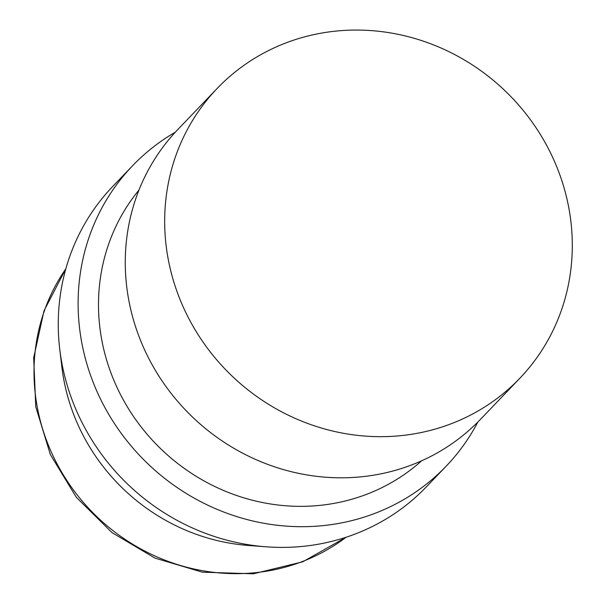 <?xml version="1.0" encoding="UTF-8"?>
<svg xmlns="http://www.w3.org/2000/svg" width="604" height="604" viewBox="0 0 604 604"><rect width="100%" height="100%" fill="white"/><g stroke="black" fill="none" stroke-linecap="round" stroke-linejoin="round"><path stroke-width="0.91" d="M553.672 159.577A209.528 197.41 -136.2 0 1 519.787 378.308A209.528 197.41 -136.2 0 1 183.299 307.157A209.528 197.41 -136.2 0 1 217.183 88.426A209.528 197.41 -136.2 0 1 553.672 159.577M519.787 378.308L480.384 419.44A209.528 197.41 -136.2 0 1 143.895 348.289A209.528 197.41 -136.2 0 1 177.78 129.558L217.183 88.426M421.622 460.799A196.194 184.847 -136.2 0 1 115.938 385.08A196.194 184.847 -136.2 0 1 138.98 190.041M477.862 422.03A217.146 204.59 -136.2 0 1 446.145 466.205A217.146 204.59 -136.2 0 1 97.418 392.457A217.146 204.59 -136.2 0 1 132.533 165.775A217.146 204.59 -136.2 0 1 175.303 132.193M446.145 466.205L426.296 486.922A217.146 204.59 -136.2 0 1 266.017 546.794A217.146 204.59 -136.2 0 1 77.569 413.181A217.146 204.59 -136.2 0 1 59.743 349.195A217.146 204.59 -136.2 0 1 112.684 186.5L132.533 165.775M266.017 546.794L248.221 545.45A196.194 184.847 -136.2 0 1 77.954 424.725A196.194 184.847 -136.2 0 1 61.857 366.915L59.743 349.195M346.077 537.258A196.194 184.847 -136.2 0 1 51.461 452.388A196.194 184.847 -136.2 0 1 65.836 268.803M346.22 537.205L302.702 561.818L253.386 573.8L202.34 572.177L154.971 558.096L111.974 532.585L76.308 497.273L50.381 454.586L35.772 406.832L33.681 357.825L44.009 310.796L65.881 268.652"/></g></svg>

